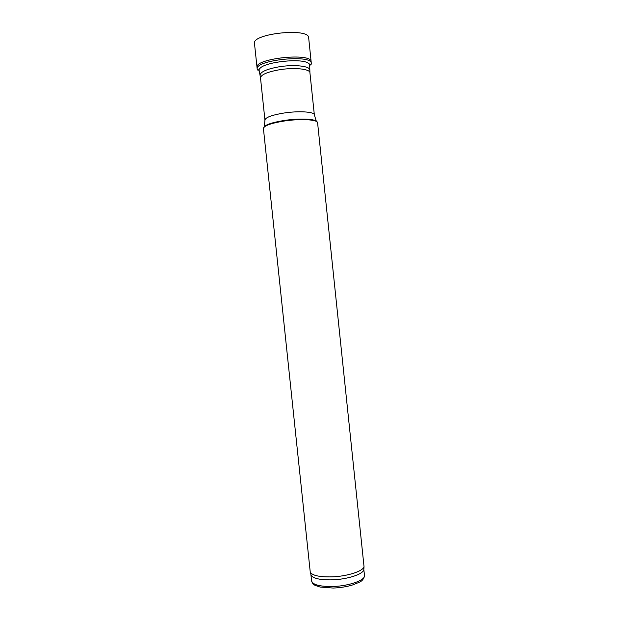 <?xml version="1.0" encoding="UTF-8"?>
<svg xmlns="http://www.w3.org/2000/svg" width="619" height="619" viewBox="0 0 619 619"><rect width="100%" height="100%" fill="white"/><g stroke="black" fill="none" stroke-linecap="round" stroke-linejoin="round"><path stroke-width="0.93" d="M310.893 574.447L311.125 575.252C313.307 578.517 320.294 580.049 332.094 579.848C347.298 579.423 363.16 574.239 363.81 569.712L364.545 575.368C362.92 582.425 359.26 581.829 353.395 584.715C347.259 586.657 340.52 587.771 333.192 588.05L320.062 587.052L315.497 585.512C313.578 584.8 312.27 583.276 311.581 580.939C312.773 584.793 319.845 586.65 332.79 586.51C349.07 586.1 365.636 580.135 364.545 575.368M331.652 576.869C347.174 576.428 363.376 571.167 364.026 566.609L317.593 122.817C317.849 119.498 300.153 118.5 283.734 121.107C270.704 123.297 263.934 125.765 263.415 128.512L310.266 572.258C312.479 575.554 319.605 577.094 331.652 576.869M254.463 43.469C251.732 33.542 309.276 27.491 308.664 37.774L311.14 61.722C311.829 52.375 254.409 58.41 257.024 67.409L254.455 43.237M263.717 127.553C264.847 124.922 271.532 122.585 283.757 120.543C299.372 118.067 316.386 118.871 317.098 121.943M264.352 126.508L264.94 120.086C265.412 117.471 271.586 115.142 283.463 113.107C298.412 110.7 314.56 111.722 314.351 114.886L316.263 121.053M264.94 120.086L260.506 77.932C260.916 74.744 267.052 72.052 278.914 69.846C293.847 67.247 310.065 68.871 309.926 72.74L314.351 114.886M260.135 75.394L260.081 75.085C260.522 71.85 266.688 69.119 278.573 66.898C293.553 64.283 309.825 65.947 309.748 69.862L309.755 70.179M309.686 66.403C310.328 65.188 309.864 64.105 308.293 63.146C310.398 64.995 311.396 65.049 311.295 63.331C311.991 54.046 254.595 60.082 257.21 69.011L257.024 67.409M308.293 63.146C301.267 58.016 265.907 61.738 260.104 68.214C258.773 69.475 258.541 70.636 259.423 71.688M311.581 580.939L310.893 574.463M363.81 569.712L364.026 566.609M311.125 575.252L310.266 572.258M309.655 64.361L309.926 72.74M259.028 69.676L260.506 77.932M311.295 63.331L311.14 61.722M260.104 68.214C258.433 70.45 257.465 70.721 257.21 69.011"/></g></svg>
